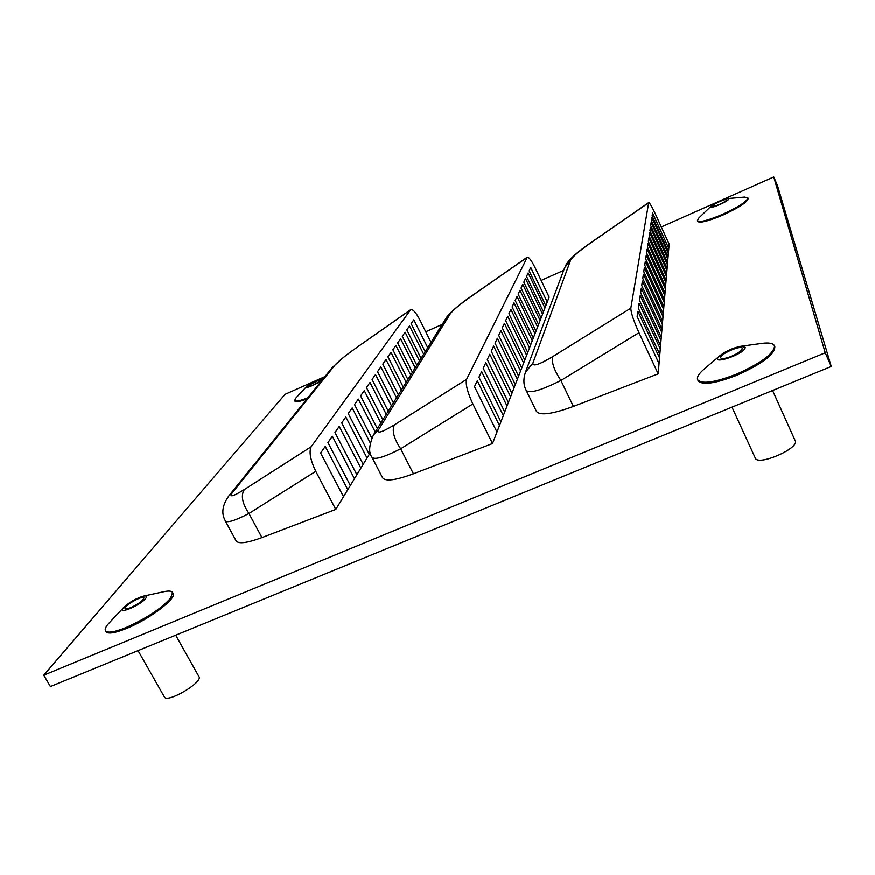 <?xml version="1.0" encoding="UTF-8"?>
<svg xmlns="http://www.w3.org/2000/svg" width="875" height="875" viewBox="0 0 875 875"><rect width="100%" height="100%" fill="white"/><g stroke="black" fill="none" stroke-linecap="round" stroke-linejoin="round"><path stroke-width="1.31" d="M325.238 446.469L347.812 489.683L343.525 496.738L320.644 453.042L325.238 446.469M477.302 380.778L499.461 425.6L496.967 432.053L474.512 386.695L477.302 380.778M659.05 363.617L637.109 316.498L637.886 311.325L659.531 357.864L658.175 373.877L573.388 406.47L560.886 380.505L638.991 332.741C633.587 320.709 630.875 312.517 630.831 308.197L648.692 202.552C649.742 202.825 651.995 206.697 655.462 214.156L669.156 244.191L668.062 257.075L651.416 220.642L651.864 217.623L668.347 253.728M332.369 436.275L354.462 478.734L350.339 485.527L327.95 442.597L332.369 436.275M481.622 371.602L503.322 415.614L500.927 421.816L478.942 377.289L481.622 371.602M659.816 354.484L638.334 308.273L639.078 303.308L660.286 348.972L659.531 357.864M339.227 426.464L360.872 468.191L356.891 474.731L334.972 432.556L339.227 426.464M485.789 362.786L507.03 406.011L504.733 411.972L483.208 368.255L485.789 362.786M660.559 345.723L639.516 300.387L640.227 295.608L661.008 340.43L660.286 348.972M345.833 417.025L367.041 458.041L363.212 464.341L341.731 422.887L345.833 417.025M489.781 354.309L510.606 396.78L508.386 402.511L487.298 359.57L489.781 354.309M661.27 337.312L640.642 292.808L641.331 288.214L661.708 332.216L661.008 340.43M370.3 452.67L369.294 454.333L348.25 413.569L352.198 407.925L370.169 442.794M493.631 346.139L514.052 387.877L511.919 393.4L491.247 351.214L493.631 346.139M661.959 329.219L641.736 285.513L642.392 281.094L662.375 324.308L661.708 332.216M371.766 438.08L354.528 404.589L358.345 399.142L375.244 432.042M497.35 338.275L517.377 379.302L515.309 384.617L495.042 343.164L497.35 338.275M662.616 321.42L642.775 278.502L643.409 274.247L663.02 316.695L662.375 324.308M377.366 428.63L360.588 395.927L364.263 390.666L380.844 423.041M500.927 330.684L520.57 371.033L518.58 376.163L498.706 335.398L500.927 330.684M663.25 313.917L643.781 271.742L644.394 267.652L663.644 309.367L663.02 316.695M382.889 419.748L366.439 387.57L369.994 382.495L386.258 414.345M504.383 323.367L523.655 363.048L521.741 368.003L502.239 327.917L504.383 323.367M663.863 306.688L644.755 265.234L645.345 261.286L664.234 302.302L663.644 309.367M388.237 411.163L372.083 379.498L375.517 374.588L391.486 405.945M507.708 316.302L526.641 355.337L524.792 360.128L505.641 320.688L507.708 316.302M664.453 299.709L645.695 258.967L646.264 255.161L664.814 295.477L664.234 302.302M393.4 402.872L377.541 371.689L380.866 366.942L396.539 397.819M510.934 309.477L529.517 347.889L527.734 352.516L508.933 313.72L510.934 309.477M665.022 292.983L646.592 252.908L647.15 249.233L665.372 288.892L664.814 295.477M398.387 394.844L382.823 364.142L386.028 359.559L401.428 389.966M514.041 302.881L532.306 340.692L530.578 345.166L512.105 306.983L514.041 302.881M665.58 286.486L647.467 247.067L648.003 243.512L665.908 282.537L665.372 288.892M403.222 387.078L387.931 356.847L391.037 352.406L406.164 382.353M517.048 296.505L534.997 333.736L533.323 338.056L515.178 300.464L517.048 296.505M666.105 280.208L648.309 241.423L648.823 237.989L666.433 276.391L665.908 282.537M407.903 379.564L392.864 349.781L395.883 345.483L410.747 374.992M519.969 290.325L537.611 326.987L535.992 331.177L518.153 294.164L519.969 290.325M666.619 274.137L649.13 235.966L649.622 232.652L666.936 270.441L666.433 276.391M412.431 372.28L397.655 342.934L400.575 338.767L415.188 367.85M522.78 284.353L540.137 320.469L538.562 324.516L521.03 288.061L522.78 284.353M667.122 268.264L649.917 230.694L650.387 227.478L667.417 264.688L666.936 270.441M416.817 365.225L402.292 336.306L405.125 332.259L419.497 360.927M525.514 278.556L542.577 314.147L541.056 318.073L523.819 282.155L525.514 278.556M667.603 262.577L650.672 225.586L651.142 222.48L667.898 259.12L667.417 264.688M421.083 358.389L406.798 329.875L409.533 325.959L423.675 354.211M528.161 272.945L544.95 308.011L543.473 311.828L526.52 276.434L528.161 272.945M350.339 485.527L347.812 489.683M356.891 474.731L354.462 478.734M363.212 464.341L360.872 468.191M369.294 454.333L367.041 458.041M425.206 351.75L411.152 323.641L413.82 319.834L427.733 347.703M431.025 342.398L419.705 319.67C415.931 312.463 412.945 309.116 410.747 309.641L355.775 348.162M311.161 446.786L244.377 489.552C240.658 495.392 242.189 503.377 248.959 513.516L315.766 471.352C310.384 460.086 308.853 451.905 311.161 446.786L410.747 309.641M315.766 471.352L335.792 509.458L261.953 537.611L248.959 513.516C234.992 520.734 227.106 523.173 225.312 520.822C221.134 513.505 222.305 505.214 228.812 495.961L331.898 368.014L334.797 365.356C336.908 362.567 347.08 354.255 355.567 348.392L344.827 356.289L332.434 367.402M343.525 496.738L335.792 509.458M500.927 421.816L499.461 425.6M504.733 411.972L503.322 415.614M508.386 402.511L507.03 406.011M511.919 393.4L510.606 396.78M515.309 384.617L514.052 387.877M518.58 376.163L517.377 379.302M521.741 368.003L520.57 371.033M524.792 360.128L523.655 363.048M527.734 352.516L526.641 355.337M530.578 345.166L529.517 347.889M533.323 338.056L532.306 340.692M535.992 331.177L534.997 333.736M538.562 324.516L537.611 326.987M541.056 318.073L540.137 320.469M543.473 311.828L542.577 314.147M545.825 305.769L529.134 270.889L530.731 267.509L547.247 302.072L544.95 308.011M466.583 379.411L394.45 424.856C391.705 430.391 393.783 438.386 400.662 448.82L472.861 403.988C467.48 392.339 465.38 384.147 466.583 379.411L527.319 257.173C528.959 257.042 531.584 260.641 535.205 267.98L549.15 297.172L547.247 302.072M472.861 403.988L492.516 443.548L413.438 473.823L400.662 448.82C383.884 457.373 374.347 460.173 372.017 457.22M496.967 432.053L492.516 443.548M661.303 226.964L773.741 176.936L777.416 185.347L831.25 366.494L50.4 686.58L43.75 675.216L285.064 394.373L324.964 376.622M668.062 257.075L667.898 259.12M668.522 251.748L652.127 215.852L652.564 212.931L668.795 248.5M638.991 332.741L658.175 373.877M394.45 424.856C381.817 432.502 376.556 434.077 378.678 429.592L450.297 313.819C453.119 310.111 459.78 304.522 470.291 297.052L470.411 296.855C461.584 302.695 447.989 314.322 446.841 317.089M225.247 520.855L236.162 540.936C238.525 544.184 247.122 543.08 261.953 537.611M371.962 457.242L382.583 477.816C385.427 481.666 395.719 480.331 413.438 473.823M630.831 308.197L552.858 356.562C551.195 361.758 553.875 369.742 560.886 380.505C540.717 390.611 529.134 393.859 526.138 390.228M552.858 356.562C539.044 364.787 532.394 366.942 532.93 363.038L570.609 260.137C572.567 256.769 578.944 251.245 589.739 243.589L589.75 243.436C576.122 252.941 568.028 260.444 565.458 265.923M526.105 390.239L536.397 411.37C539.842 415.866 552.18 414.225 573.388 406.47M425.742 331.778L442.192 324.461M541.155 280.427L563.664 270.419M773.741 176.936L825.234 352.811L43.75 675.216M831.25 366.494L825.234 352.811M322.208 379.619L321.541 378.809L306.698 386.422C302.903 390.272 319.834 382.856 322.208 379.619M307.923 397.764C300.07 400.87 295.641 401.822 294.634 400.586L295.794 398.147L306.698 386.422M312.714 385.142L308.011 386.378C307.048 385.252 320.392 378.416 320.753 379.837C320.348 381.008 317.669 382.769 312.714 385.142M307.005 398.902C299.884 401.625 295.87 402.391 294.963 401.22L294.634 400.586M145.655 598.5C147.262 596.356 146.541 595.58 143.489 596.159C136.139 598.402 129.598 602.12 123.856 607.305C115.773 615.584 140.109 605.773 145.655 598.5M143.489 596.159L164.019 591.686C168.766 590.68 171.609 590.942 172.572 592.495L170.636 598.183C161.317 608.584 146.486 618.363 126.142 627.528C114.362 632.264 107.461 633.336 105.448 630.766C104.617 629.114 105.886 626.478 109.255 622.847L123.856 607.305M138.053 650.65L164.402 697.003C167.005 703.631 203.361 682.172 198.964 676.681L175.7 635.217M130.9 607.589C127.586 608.934 125.65 609.252 125.081 608.552C123.178 606.156 142.887 594.978 143.916 597.844C143.314 600.469 138.983 603.706 130.9 607.589M172.572 592.495L173.064 593.392C177.22 598.128 149.68 619.183 126.656 628.447C114.877 633.172 107.986 634.244 105.973 631.663L105.448 630.766M728.667 198.898L727.552 198.581C721.612 199.948 716.177 202.431 711.255 206.019C706.212 210.755 729.105 201.414 728.667 198.898M727.552 198.581L744.614 197.072L747.895 197.958C746.867 201.523 738.533 206.938 722.914 214.189C708.181 220.423 699.661 222.611 697.342 220.752L698.939 217.864L711.255 206.019M719.764 204.247C715.652 206.008 713.256 206.631 712.589 206.128C711.594 204.805 726.403 198.045 726.742 199.675C726.589 200.627 724.259 202.158 719.764 204.247M747.841 197.772L748.158 198.472C747.644 201.928 739.331 207.408 723.22 214.9C708.498 221.123 699.978 223.311 697.659 221.441L697.342 220.752M745.194 347.353L740.863 346.303C733.217 347.823 726.305 350.908 720.114 355.556C707.098 366.723 745.566 354.233 745.194 347.353M740.863 346.303L761.895 343.416C768.939 342.508 773.095 343.252 774.364 345.658L774.561 346.314C773.391 354.047 760.78 363.3 736.728 374.084C714.831 382.561 701.805 384.453 697.659 379.75C696.675 377.245 698.83 373.713 704.123 369.141L720.114 355.556M731.992 407.17L755.278 458.041C757.783 466.484 799.837 448.306 795.189 440.737L772.581 390.534M731.708 356.223C725.583 358.63 721.919 359.188 720.738 357.908C718.67 354.692 741.136 344.663 742.23 348.327C742.23 350.416 738.719 353.052 731.708 356.223M774.364 345.658L774.823 346.708C774.944 354.277 762.409 363.759 737.22 375.145C715.312 383.622 702.286 385.492 698.13 380.778L697.659 379.75M244.377 489.552C232.827 496.672 228.823 497.733 232.367 492.713L228.812 495.961M232.367 492.713L334.797 365.356M355.567 348.392L410.462 309.925M378.678 429.592L373.406 435.05M450.297 313.819L446.141 318.117L373.428 434.963M470.291 297.052L527.089 257.447M532.93 363.038L525.405 372.422C523.206 379.137 523.447 385.055 526.116 390.184M570.609 260.137L564.736 267.553M589.739 243.589L648.583 202.781M372.006 457.198C368.462 452.966 368.944 445.561 373.45 434.973M527.319 257.173L470.411 296.844M525.427 372.323L564.758 267.488M648.692 202.552L589.75 243.436M321.541 378.809L323.389 378.58"/></g></svg>
